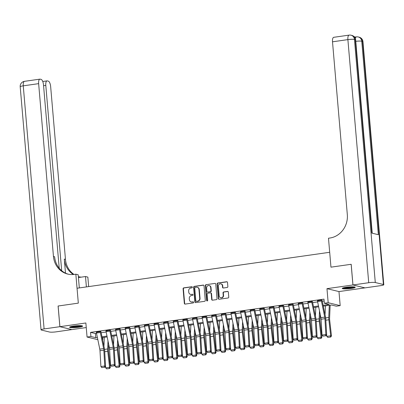 <?xml version="1.0" encoding="UTF-8"?>
<svg xmlns="http://www.w3.org/2000/svg" width="404" height="404" viewBox="0 0 404 404"><rect width="100%" height="100%" fill="white"/><g stroke="black" fill="none" stroke-linecap="round" stroke-linejoin="round"><path stroke-width="0.61" d="M192.365 287.209A0.576 0.53 -76.3 0 0 191.789 286.719L183.764 287.86A0.823 0.752 -76.3 0 0 183.083 288.779L184.335 303.389A0.823 0.752 -76.3 0 0 185.158 304.091L193.178 302.95A0.576 0.53 -76.3 0 0 193.263 301.823A0.576 0.53 -76.3 0 0 193.082 301.813L192.041 301.96A2.631 2.414 -76.3 0 1 189.405 299.707L189.299 298.49A2.631 2.414 -76.3 0 1 191.491 295.546L192.531 295.4A0.576 0.53 -76.3 0 0 192.617 294.274A0.576 0.53 -76.3 0 0 192.435 294.264L191.395 294.41A2.631 2.414 -76.3 0 1 188.759 292.158L188.653 290.941A2.631 2.414 -76.3 0 1 190.845 288.001L191.885 287.855A0.576 0.53 -76.3 0 0 192.365 287.209M192.127 286.795A0.576 0.53 -76.3 0 0 192.112 286.795L184.093 287.936A0.823 0.752 -76.3 0 0 183.406 288.855L184.658 303.465A0.823 0.752 -76.3 0 0 185.062 304.096M193.082 301.813L193.405 301.889A0.576 0.53 -76.3 0 0 193.405 301.889L192.041 301.96M192.774 294.339A0.576 0.53 -76.3 0 0 192.758 294.344L191.395 294.41M346.208 287.259A6.535 0.894 175.1 0 0 342.228 288.431A6.535 0.894 175.1 0 0 351.273 288.486A6.535 0.894 175.1 0 0 355.252 287.315A6.535 0.894 175.1 0 0 346.208 287.259M73.568 326.073A6.535 0.894 175.1 0 0 69.589 327.245A6.535 0.894 175.1 0 0 78.634 327.301A6.535 0.894 175.1 0 0 82.613 326.129A6.535 0.894 175.1 0 0 73.568 326.073M227.174 287.471A0.823 0.752 -76.3 0 0 227.856 286.552L227.508 282.452A0.823 0.752 -76.3 0 0 226.684 281.75L217.776 283.017A0.823 0.752 -76.3 0 0 217.089 283.936L218.342 298.546A0.823 0.752 -76.3 0 0 219.165 299.248L228.073 297.98A0.823 0.752 -76.3 0 0 228.76 297.061L228.336 292.112A0.823 0.752 -76.3 0 0 227.508 291.405L223.7 291.951A0.823 0.752 -76.3 0 0 223.013 292.87L223.225 295.324A2.202 2.015 -76.3 0 1 220.685 297.748A2.202 2.015 -76.3 0 1 219.185 295.9L218.362 286.279A2.202 2.015 -76.3 0 1 220.897 283.855A2.202 2.015 -76.3 0 1 222.397 285.704L222.538 287.31A0.823 0.752 -76.3 0 0 223.362 288.012L227.174 287.471M59.216 268.226L43.496 84.825A5.025 1.884 81.9 0 0 41.122 79.391L40.163 79.159A5.025 1.884 81.9 0 0 39.88 79.144A5.025 1.884 81.9 0 0 38.643 83.648L23.26 85.835L44.102 328.932L59.868 326.685L58.095 306.015L78.32 303.136L58.136 306.01L59.903 326.679L85.86 322.983L87.067 337.042L90.91 336.492L90.557 332.361L323.973 299.127L324.326 303.263L328.174 302.717L340.183 305.631L336.34 306.181L331.467 305L323.286 306.161M351.152 264.292L330.962 267.165L351.152 264.292L352.924 284.961L326.967 288.658L328.174 302.717M368.726 282.714L352.96 284.956L364.974 287.875L380.74 285.633A5.025 0.687 175.1 0 0 383.8 284.729A5.025 0.687 175.1 0 0 383.406 284.502L375.291 282.527A5.025 0.687 175.1 0 0 368.726 282.714L347.889 39.617L332.507 41.809L347.319 214.62A20.942 19.205 -76.3 0 1 329.866 238.032L328.482 238.229L330.962 267.165L329.689 252.283L77.048 288.249L78.32 303.136L75.841 274.195L74.457 274.392A20.942 19.205 103.7 0 1 67.741 274.074A20.942 19.205 103.7 0 1 53.459 256.459L38.643 83.648M204.03 285.795A0.823 0.752 -76.3 0 0 203.207 285.093L194.299 286.36A0.823 0.752 -76.3 0 0 193.612 287.279L194.864 301.889A0.823 0.752 -76.3 0 0 195.688 302.591L204.596 301.323A0.823 0.752 -76.3 0 0 205.282 300.404L204.03 285.795M206.035 284.689L214.943 283.421A0.823 0.752 -76.3 0 1 215.766 284.123L217.019 298.733A0.823 0.752 -76.3 0 1 216.337 299.652L212.524 300.192A0.823 0.752 -76.3 0 1 211.696 299.49L211.191 293.567A0.823 0.752 -76.3 0 0 210.368 292.86L207.838 293.223A0.823 0.752 -76.3 0 0 207.151 294.142L207.681 300.308A0.576 0.53 -76.3 0 1 207.015 300.945A0.576 0.53 -76.3 0 1 206.626 300.46L205.348 285.608A0.823 0.752 -76.3 0 1 206.035 284.689L214.943 283.421M326.967 288.658L338.976 291.577L364.933 287.88L352.924 284.961M59.903 326.679L71.917 329.598L86.254 327.558M90.557 332.361L95.43 333.542L96.531 333.386M101.167 332.724L106.146 332.017M110.777 331.356L115.761 330.649M120.392 329.987L125.371 329.28M130.007 328.619L134.987 327.912M139.617 327.25L144.602 326.543M149.233 325.882L154.212 325.175M158.848 324.513L163.827 323.806M168.458 323.144L173.442 322.437M178.073 321.776L183.052 321.069M187.688 320.407L192.668 319.7M197.298 319.039L202.283 318.332M206.914 317.67L211.893 316.963M216.529 316.302L221.508 315.595M226.139 314.933L231.123 314.221M235.754 313.565L240.733 312.853M245.369 312.196L250.349 311.484M254.98 310.827L259.964 310.115M264.595 309.459L269.574 308.747M274.21 308.09L279.189 307.378M283.82 306.722L288.804 306.01M293.435 305.353L298.415 304.641M303.05 303.985L308.03 303.273M312.661 302.616L317.645 301.904M322.276 301.248L324.129 300.98M100.308 332.487L96.46 333.032A2.934 1.096 81.9 0 1 96.329 332.133L100.177 331.583A2.934 1.096 81.9 0 0 100.308 332.487L103.621 348.586A4.186 1.571 -98.1 0 1 103.833 350.172L104.742 365.989L105.565 366.332L104.651 350.515A6.282 2.353 81.9 0 0 104.338 348.142L101.025 332.038A0.838 0.313 -98.1 0 1 100.985 331.78L100.561 331.527L96.344 332.285M109.918 331.118L106.075 331.664A2.934 1.096 81.9 0 1 105.944 330.765L109.787 330.214A2.934 1.096 81.9 0 0 109.918 331.118L113.236 347.218A4.186 1.571 -98.1 0 1 113.443 348.804L114.357 364.62L115.18 364.964L114.266 349.147A6.282 2.353 81.9 0 0 113.953 346.773L110.635 330.669A0.838 0.313 -98.1 0 1 110.6 330.411L110.171 330.159L105.959 330.916M119.533 329.75L115.685 330.295A2.934 1.096 81.9 0 1 115.559 329.396L119.402 328.846A2.934 1.096 81.9 0 0 119.533 329.75L122.851 345.849A4.186 1.571 -98.1 0 1 123.058 347.435L123.972 363.252L124.791 363.595L123.882 347.778A6.282 2.353 81.9 0 0 123.568 345.405L120.251 329.3A0.838 0.313 -98.1 0 1 120.215 329.043L119.786 328.79L115.569 329.548M129.149 328.381L125.301 328.927A2.934 1.096 81.9 0 1 125.169 328.028L129.017 327.477A2.934 1.096 81.9 0 0 129.149 328.381L132.462 344.481A4.186 1.571 -98.1 0 1 132.669 346.066L133.583 361.883L134.406 362.226L133.492 346.41A6.282 2.353 81.9 0 0 133.179 344.036L129.866 327.932A0.838 0.313 -98.1 0 1 129.825 327.674L129.401 327.422L125.184 328.179M138.759 327.013L134.916 327.558A2.934 1.096 81.9 0 1 134.784 326.659L138.628 326.109A2.934 1.096 81.9 0 0 138.759 327.013L142.077 343.112A4.186 1.571 -98.1 0 1 142.284 344.698L143.198 360.514L144.021 360.858L143.107 345.041A6.282 2.353 81.9 0 0 142.794 342.668L139.476 326.563A0.838 0.313 -98.1 0 1 139.441 326.306L139.011 326.053L134.8 326.811M148.374 325.644L144.526 326.19A2.934 1.096 81.9 0 1 144.395 325.291L148.243 324.74A2.934 1.096 81.9 0 0 148.374 325.644L151.692 341.744A4.186 1.571 -98.1 0 1 151.899 343.329L152.813 359.146L153.631 359.489L152.722 343.673A6.282 2.353 81.9 0 0 152.409 341.299L149.091 325.195A0.838 0.313 -98.1 0 1 149.056 324.937L148.627 324.685L144.41 325.442M157.989 324.276L154.141 324.821A2.934 1.096 81.9 0 1 154.01 323.922L157.858 323.372A2.934 1.096 81.9 0 0 157.989 324.276L161.302 340.375A4.186 1.571 -98.1 0 1 161.509 341.961L162.423 357.777L163.246 358.121L162.332 342.304A6.282 2.353 81.9 0 0 162.019 339.926L158.706 323.826A0.838 0.313 -98.1 0 1 158.666 323.569L158.242 323.316L154.025 324.074M167.599 322.907L163.756 323.452A2.934 1.096 81.9 0 1 163.625 322.554L167.468 322.003A2.934 1.096 81.9 0 0 167.599 322.907L170.917 339.006A4.186 1.571 -98.1 0 1 171.124 340.592L172.038 356.409L172.862 356.752L171.947 340.936A6.282 2.353 81.9 0 0 171.634 338.557L168.317 322.458A0.838 0.313 -98.1 0 1 168.281 322.2L167.852 321.948L163.64 322.705M177.215 321.539L173.367 322.084A2.934 1.096 81.9 0 1 173.235 321.18L177.083 320.635A2.934 1.096 81.9 0 0 177.215 321.539L180.532 337.638A4.186 1.571 -98.1 0 1 180.739 339.224L181.654 355.04L182.472 355.384L181.563 339.567A6.282 2.353 81.9 0 0 181.25 337.189L177.932 321.089A0.838 0.313 -98.1 0 1 177.896 320.832L177.467 320.579L173.25 321.337M186.825 320.17L182.982 320.715A2.934 1.096 81.9 0 1 182.85 319.811L186.698 319.266A2.934 1.096 81.9 0 0 186.825 320.17L190.143 336.269A4.186 1.571 -98.1 0 1 190.35 337.855L191.264 353.672L192.087 354.015L191.173 338.199A6.282 2.353 81.9 0 0 190.86 335.82L187.547 319.721A0.838 0.313 -98.1 0 1 187.507 319.463L187.082 319.211L182.866 319.968M196.44 318.801L192.597 319.347A2.934 1.096 81.9 0 1 192.466 318.443L196.309 317.897A2.934 1.096 81.9 0 0 196.44 318.801L199.758 334.901A4.186 1.571 -98.1 0 1 199.965 336.487L200.879 352.303L201.702 352.647L200.788 336.83A6.282 2.353 81.9 0 0 200.475 334.451L197.157 318.352A0.838 0.313 -98.1 0 1 197.122 318.094L196.692 317.842L192.481 318.594M206.055 317.428L202.207 317.978A2.934 1.096 81.9 0 1 202.076 317.074L205.924 316.529A2.934 1.096 81.9 0 0 206.055 317.428L209.368 333.532A4.186 1.571 -98.1 0 1 209.58 335.118L210.494 350.935L211.312 351.278L210.403 335.461A6.282 2.353 81.9 0 0 210.09 333.083L206.772 316.983A0.838 0.313 -98.1 0 1 206.737 316.726L206.308 316.473L202.091 317.226M215.665 316.059L211.822 316.61A2.934 1.096 81.9 0 1 211.691 315.706L215.539 315.16A2.934 1.096 81.9 0 0 215.665 316.059L218.983 332.164A4.186 1.571 -98.1 0 1 219.19 333.749L220.104 349.566L220.927 349.909L220.013 334.093A6.282 2.353 81.9 0 0 219.7 331.714L216.387 315.615A0.838 0.313 -98.1 0 1 216.347 315.357L215.923 315.105L211.706 315.857M231.633 351.071L234.643 350.707L231.633 351.071L230.699 350.061L229.629 332.724A6.282 2.353 81.9 0 0 229.315 330.346L225.998 314.246A0.838 0.313 -98.1 0 1 225.962 313.989L225.533 313.736L221.321 314.489M234.896 313.322L231.048 313.873A2.934 1.096 81.9 0 1 230.916 312.969L234.764 312.423A2.934 1.096 81.9 0 0 234.896 313.322L238.208 329.427A4.186 1.571 -98.1 0 1 238.421 331.012L239.335 346.829L240.153 347.172L239.244 331.356A6.282 2.353 81.9 0 0 238.931 328.977L235.613 312.878A0.838 0.313 -98.1 0 1 235.577 312.62L235.148 312.368L230.931 313.12M244.506 311.954L240.663 312.504A2.934 1.096 81.9 0 1 240.531 311.6L244.375 311.055A2.934 1.096 81.9 0 0 244.506 311.954L247.824 328.058A4.186 1.571 -98.1 0 1 248.031 329.644L248.945 345.46L249.768 345.804L248.854 329.987A6.282 2.353 81.9 0 0 248.541 327.609L245.228 311.509A0.838 0.313 -98.1 0 1 245.188 311.252L244.763 310.999L240.547 311.752M254.121 310.585L250.278 311.136A2.934 1.096 81.9 0 1 250.147 310.232L253.99 309.686A2.934 1.096 81.9 0 0 254.121 310.585L257.439 326.69A4.186 1.571 -98.1 0 1 257.646 328.275L258.56 344.092L259.383 344.435L258.469 328.619A6.282 2.353 81.9 0 0 258.156 326.24L254.838 310.141A0.838 0.313 -98.1 0 1 254.803 309.883L254.374 309.631L250.162 310.383M263.736 309.217L259.888 309.767A2.934 1.096 81.9 0 1 259.757 308.863L263.605 308.318A2.934 1.096 81.9 0 0 263.736 309.217L267.049 325.321A4.186 1.571 -98.1 0 1 267.261 326.907L268.17 342.723L268.993 343.067L268.079 327.25A6.282 2.353 81.9 0 0 267.771 324.872L264.453 308.772A0.838 0.313 -98.1 0 1 264.418 308.515L263.989 308.262L259.772 309.015M273.346 307.848L269.503 308.398A2.934 1.096 81.9 0 1 269.372 307.495L273.215 306.949A2.934 1.096 81.9 0 0 273.346 307.848L276.664 323.952A4.186 1.571 -98.1 0 1 276.871 325.533L277.785 341.355L278.609 341.698L277.694 325.882A6.282 2.353 81.9 0 0 277.381 323.503L274.069 307.404A0.838 0.313 -98.1 0 1 274.028 307.146L273.604 306.894L269.387 307.646M282.962 306.479L279.119 307.03A2.934 1.096 81.9 0 1 278.987 306.126L282.83 305.581A2.934 1.096 81.9 0 0 282.962 306.479L286.279 322.584A4.186 1.571 -98.1 0 1 286.486 324.165L287.401 339.986L288.224 340.33L287.31 324.513A6.282 2.353 81.9 0 0 286.997 322.134L283.679 306.035A0.838 0.313 -98.1 0 1 283.643 305.777L283.214 305.525L279.002 306.277M292.577 305.111L288.729 305.661A2.934 1.096 81.9 0 1 288.597 304.757L292.446 304.212A2.934 1.096 81.9 0 0 292.577 305.111L295.89 321.215A4.186 1.571 -98.1 0 1 296.102 322.796L297.011 338.618L297.834 338.961L296.92 323.144A6.282 2.353 81.9 0 0 296.612 320.766L293.294 304.666A0.838 0.313 -98.1 0 1 293.254 304.409L292.829 304.156L288.613 304.909M302.187 303.742L298.344 304.293A2.934 1.096 81.9 0 1 298.213 303.389L302.056 302.843A2.934 1.096 81.9 0 0 302.187 303.742L305.505 319.847A4.186 1.571 -98.1 0 1 305.712 321.427L306.626 337.249L307.449 337.593L306.535 321.776A6.282 2.353 81.9 0 0 306.222 319.397L302.909 303.298A0.838 0.313 -98.1 0 1 302.869 303.04L302.445 302.788L298.228 303.54M311.802 302.374L307.959 302.924A2.934 1.096 81.9 0 1 307.828 302.02L311.671 301.475A2.934 1.096 81.9 0 0 311.802 302.374L315.12 318.478A4.186 1.571 -98.1 0 1 315.327 320.059L316.241 335.881L317.064 336.224L316.15 320.407A6.282 2.353 81.9 0 0 315.837 318.029L312.519 301.929A0.838 0.313 -98.1 0 1 312.484 301.672L312.055 301.419L307.838 302.172M321.417 301.005L317.569 301.556A2.934 1.096 81.9 0 1 317.438 300.652L321.286 300.106A2.934 1.096 81.9 0 0 321.417 301.005L324.73 317.11A4.186 1.571 -98.1 0 1 324.942 318.69L325.851 334.512L326.674 334.855L325.76 319.039A6.282 2.353 81.9 0 0 325.452 316.66L322.134 300.561A0.838 0.313 -98.1 0 1 322.094 300.303L321.67 300.051L317.453 300.803M338.976 291.577L340.183 305.631M102.762 337.557L102.924 339.411L102.555 339.466M323.114 305.313L329.194 304.444L324.326 303.263M90.91 336.492L95.783 337.678L97.369 337.451M102.005 336.79L106.984 336.083M111.615 335.421L116.599 334.714M121.23 334.052L126.21 333.345M130.846 332.684L135.825 331.977M140.456 331.315L145.44 330.608M150.071 329.947L155.05 329.24M159.686 328.578L164.665 327.871M169.296 327.21L174.281 326.503M178.911 325.841L183.891 325.134M188.522 324.473L193.506 323.766M198.137 323.104L203.116 322.397M207.752 321.736L212.731 321.029M217.362 320.367L222.346 319.66M226.977 318.998L231.957 318.291M236.593 317.63L241.572 316.923M246.203 316.261L251.187 315.549M255.818 314.893L260.797 314.181M265.433 313.524L270.412 312.812M275.043 312.156L280.028 311.444M284.658 310.787L289.638 310.075M294.274 309.419L299.253 308.707M303.884 308.05L308.868 307.338M313.499 306.681L318.478 305.969M97.824 339.653L87.067 337.042M102.52 339.315L102.924 339.411M318.655 306.823L313.676 307.53M309.04 308.191L304.06 308.898M299.43 309.56L294.445 310.267M289.814 310.929L284.835 311.636M280.199 312.297L275.22 313.004M270.589 313.666L265.605 314.373M260.974 315.034L255.995 315.741M251.359 316.403L246.379 317.11M241.749 317.771L236.764 318.478M232.133 319.14L227.154 319.847M222.518 320.508L217.539 321.215M212.908 321.877L207.924 322.584M203.293 323.245L198.314 323.952M193.683 324.614L188.698 325.321M184.067 325.983L179.088 326.69M174.452 327.351L169.473 328.058M164.842 328.72L159.858 329.432M155.227 330.088L150.248 330.8M145.612 331.457L140.632 332.169M136.002 332.825L131.017 333.537M126.386 334.194L121.407 334.906M116.771 335.562L111.792 336.274M107.161 336.931L102.177 337.643M95.43 333.542L95.783 337.678M190.552 294.375L190.875 294.45A2.631 2.414 -76.3 0 0 191.718 294.491M191.198 301.919L191.526 302A2.631 2.414 -76.3 0 0 192.37 302.041M203.626 285.163A0.823 0.752 -76.3 0 0 203.53 285.168L194.622 286.436A0.823 0.752 -76.3 0 0 193.935 287.355L195.188 301.965A0.823 0.752 -76.3 0 0 195.592 302.596M195.223 287.375A0.576 0.53 -76.3 0 0 194.743 288.022L195.844 300.844A0.576 0.53 -76.3 0 0 196.42 301.339L197.516 301.182A2.631 2.414 -76.3 0 0 199.707 298.238L198.96 289.476A2.631 2.414 -76.3 0 0 196.319 287.224L195.223 287.375M196.238 301.328L196.561 301.409A0.576 0.53 -76.3 0 0 196.748 301.414L196.42 301.339M197.162 287.259L197.485 287.34A2.631 2.414 -76.3 0 1 199.283 289.552L200.036 298.319A2.631 2.414 -76.3 0 1 197.839 301.258L196.748 301.414M210.63 292.875L210.954 292.956A0.823 0.752 -76.3 0 1 211.514 293.642L212.024 299.571A0.823 0.752 -76.3 0 0 212.428 300.202M206.358 284.764A0.823 0.752 -76.3 0 0 205.676 285.684L206.949 300.541A0.576 0.53 -76.3 0 0 207.186 300.955M210.661 287.416A2.202 2.015 -76.3 0 0 209.161 285.567A2.202 2.015 -76.3 0 0 206.626 287.991L206.914 291.38A0.823 0.752 -76.3 0 0 207.742 292.087L210.267 291.723A0.823 0.752 -76.3 0 0 210.954 290.804L210.661 287.416L210.989 287.496A2.202 2.015 -76.3 0 0 209.489 285.648L209.161 285.567M207.474 292.072L207.802 292.153A0.823 0.752 -76.3 0 0 208.065 292.163L207.742 292.087M210.989 287.496L211.277 290.885A0.823 0.752 -76.3 0 1 210.595 291.804L208.065 292.163M220.897 283.855L221.225 283.936A2.202 2.015 -76.3 0 1 222.725 285.785L222.862 287.385A0.823 0.752 -76.3 0 0 223.266 288.022M220.685 297.748L221.008 297.829A2.202 2.015 -76.3 0 0 223.548 295.405L223.225 295.324M227.932 291.481A0.823 0.752 -76.3 0 0 227.836 291.486L224.023 292.026A0.823 0.752 -76.3 0 0 223.336 292.945L223.548 295.405M227.104 281.82A0.823 0.752 -76.3 0 0 227.008 281.825L218.099 283.098A0.823 0.752 -76.3 0 0 217.413 284.017L218.665 298.622A0.823 0.752 -76.3 0 0 219.069 299.258M106.661 368.867L109.671 368.499L106.661 368.867L105.722 367.852L105.55 366.352M103.949 346.248L104.328 337.335M105.722 367.852L109.565 367.307L107.752 351.268A6.282 2.353 -98.1 0 1 107.661 348.945L107.994 340.986M109.353 368.483L109.565 367.307L110.363 367.352L109.671 368.499M108.711 344.461L108.484 349.768A4.186 1.571 81.9 0 0 108.545 351.318L110.363 367.352M96.46 333.032L99.778 349.132A4.186 1.571 -98.1 0 1 99.985 350.717L100.899 366.534L104.742 365.989L104.474 367.241L101.783 367.62L104.474 367.241M104.803 367.377L105.565 366.332M100.899 366.534L101.783 367.62M116.271 367.499L119.286 367.13L116.271 367.499L115.337 366.484L115.165 364.984M113.564 344.88L113.938 335.966M115.337 366.484L119.18 365.938L117.362 349.899A6.282 2.353 -98.1 0 1 117.271 347.576L117.609 339.618M118.963 367.115L119.18 365.938L119.978 365.984L119.286 367.13M118.322 343.092L118.099 348.399A4.186 1.571 81.9 0 0 118.16 349.95L119.978 365.984M125.886 366.13L128.896 365.761L125.886 366.13L124.947 365.115L124.78 363.615M123.18 343.511L123.553 334.598M124.947 365.115L128.795 364.57L126.977 348.531A6.282 2.353 -98.1 0 1 126.886 346.208L127.22 338.249M128.578 365.746L128.795 364.57L129.593 364.615L128.896 365.761M127.937 341.723L127.715 347.031A4.186 1.571 81.9 0 0 127.775 348.581L129.593 364.615M135.502 364.761L138.511 364.393L135.502 364.761L134.562 363.746L134.391 362.247M132.79 342.143L133.168 333.229M134.562 363.746L138.405 363.201L136.592 347.162A6.282 2.353 -98.1 0 1 136.501 344.839L136.835 336.88M138.193 364.378L138.405 363.201L139.203 363.246L138.511 364.393M137.552 340.355L137.325 345.662A4.186 1.571 81.9 0 0 137.385 347.213L139.203 363.246M106.075 331.664L109.388 347.763A4.186 1.571 -98.1 0 1 109.6 349.349L110.514 365.166L114.357 364.62L114.09 365.873L111.398 366.251L114.09 365.873M114.418 366.009L115.18 364.964M110.514 365.166L111.398 366.251M115.685 330.295L119.003 346.395A4.186 1.571 -98.1 0 1 119.21 347.98L120.124 363.797L123.972 363.252L123.7 364.504L121.008 364.883L123.7 364.504M124.033 364.64L124.791 363.595M120.124 363.797L121.008 364.883M125.301 328.927L128.618 345.026A4.186 1.571 -98.1 0 1 128.826 346.612L129.74 362.428L133.583 361.883L133.315 363.135L130.623 363.514L133.315 363.135M133.643 363.272L134.406 362.226M129.74 362.428L130.623 363.514M145.112 363.393L148.127 363.024L145.112 363.393L144.178 362.378L144.006 360.878M142.405 340.774L142.779 331.861M144.178 362.378L148.021 361.832L146.203 345.794A6.282 2.353 -98.1 0 1 146.112 343.471L146.45 335.512M147.803 363.009L148.021 361.832L148.818 361.878L148.127 363.024M147.162 338.986L146.94 344.294A4.186 1.571 81.9 0 0 147 345.844L148.818 361.878M134.916 327.558L138.229 343.658A4.186 1.571 -98.1 0 1 138.441 345.243L139.355 361.06L143.198 360.514L142.93 361.767L140.238 362.146L142.93 361.767M143.258 361.903L144.021 360.858M139.355 361.06L140.238 362.146M81.542 325.735A5.656 0.773 -4.9 0 1 75.346 326.856A5.656 0.773 -4.9 0 1 70.579 326.674M71.745 326.387A5.237 0.717 175.1 0 0 75.361 326.381A5.237 0.717 175.1 0 0 80.346 325.649M70.049 326.866A6.494 0.889 175.1 0 0 75.245 326.977A6.494 0.889 175.1 0 0 82.098 325.831M354.177 286.921A5.656 0.773 -4.9 0 1 353.177 287.305A5.656 0.773 -4.9 0 1 347.561 288.067A5.656 0.773 -4.9 0 1 343.218 287.86M344.38 287.572A5.237 0.717 175.1 0 0 352.808 286.88A5.237 0.717 175.1 0 0 352.98 286.835M342.688 288.052A6.494 0.889 175.1 0 0 347.834 288.168A6.494 0.889 175.1 0 0 353.843 287.315A6.494 0.889 175.1 0 0 354.732 287.017M86.39 286.921L85.497 276.538L78.432 277.548M85.497 276.538L87.85 277.114L88.663 286.598M75.841 274.195L78.194 274.765L79.32 287.926M61.686 270.705L45.798 85.385A5.025 1.884 81.9 0 1 47.041 80.881A5.025 1.884 81.9 0 1 47.324 80.896L48.278 81.128A5.025 1.884 81.9 0 1 50.651 86.562L65.468 259.373A20.942 19.205 103.7 0 0 74.008 274.452M73.377 274.513A20.942 19.205 103.7 0 1 64.302 259.09L65.504 273.149M44.102 328.932A5.025 0.687 175.1 0 0 41.041 329.831A5.025 0.687 175.1 0 0 41.435 330.058L49.551 332.032A5.025 0.687 175.1 0 0 56.111 331.846L71.877 329.588M59.868 326.685L71.877 329.603M79.169 276.841A20.942 19.205 103.7 0 1 78.351 276.589M68.327 274.205A20.942 19.205 103.7 0 1 54.626 256.742L53.459 256.459M81.265 277.144A20.942 19.205 103.7 0 1 78.583 276.705A20.942 19.205 103.7 0 1 78.356 276.649M354.742 37.375A5.025 1.884 -98.1 0 1 355.278 37.052L356.429 36.89A5.025 1.884 81.9 0 0 355.333 38.476M355.414 37.037L354.207 36.739M332.507 41.809A5.025 1.884 -98.1 0 1 333.744 37.304L349.127 35.118A5.025 1.884 81.9 0 0 347.889 39.617A5.025 0.687 -4.9 0 1 354.449 39.435L375.291 282.527M372.23 233.209L355.656 39.86A5.025 0.687 -4.9 0 0 355.262 39.632A5.025 4.611 -76.3 0 0 351.834 35.406L351.02 35.209A5.025 4.611 103.7 0 1 354.449 39.435L355.262 39.632L371.847 233.118L378.341 234.694L361.752 41.208L362.565 41.405A5.025 0.687 -4.9 0 1 362.959 41.632L383.8 284.729M352.96 284.956L351.192 264.287M154.727 362.019L157.737 361.656L154.727 362.019L153.788 361.009L153.621 359.51M152.02 339.405L152.394 330.492M153.788 361.009L157.636 360.464L155.818 344.425A6.282 2.353 -98.1 0 1 155.727 342.102L156.06 334.143M157.419 361.641L157.636 360.464L158.434 360.509L157.737 361.656M156.777 337.618L156.555 342.925A4.186 1.571 81.9 0 0 156.616 344.476L158.434 360.509M164.342 360.651L167.352 360.287L164.342 360.651L163.403 359.641L163.231 358.141M161.63 338.037L162.009 329.124M163.403 359.641L167.246 359.095L165.428 343.057A6.282 2.353 -98.1 0 1 165.342 340.734L165.675 332.775M167.034 360.272L167.246 359.095L168.044 359.141L167.352 360.287M166.392 336.249L166.165 341.557A4.186 1.571 81.9 0 0 166.226 343.107L168.044 359.141M173.952 359.282L176.967 358.919L173.952 359.282L173.018 358.272L172.846 356.772M171.246 336.668L171.619 327.755M173.018 358.272L176.861 357.727L175.043 341.688A6.282 2.353 -98.1 0 1 174.952 339.365L175.291 331.406M176.644 358.904L176.861 357.727L177.659 357.772L176.967 358.919M176.003 334.881L175.78 340.188A4.186 1.571 81.9 0 0 175.841 341.734L177.659 357.772M183.567 357.914L186.577 357.55L183.567 357.914L182.628 356.904L182.462 355.404M180.861 335.3L181.234 326.387M182.628 356.904L186.476 356.358L184.658 340.32A6.282 2.353 -98.1 0 1 184.567 337.996L184.901 330.038M186.259 357.535L186.476 356.358L187.269 356.404L186.577 357.55M185.618 333.512L185.396 338.82A4.186 1.571 81.9 0 0 185.456 340.365L187.269 356.404M193.183 356.545L196.192 356.182L193.183 356.545L192.243 355.535L192.072 354.035M190.471 333.931L190.85 325.018M192.243 355.535L196.086 354.99L194.268 338.951A6.282 2.353 -98.1 0 1 194.183 336.628L194.516 328.669M195.874 356.166L196.086 354.99L196.884 355.035L196.192 356.182M195.233 332.144L195.006 337.451A4.186 1.571 81.9 0 0 195.066 338.996L196.884 355.035M144.526 326.19L147.844 342.289A4.186 1.571 -98.1 0 1 148.051 343.875L148.965 359.691L152.813 359.146L152.54 360.393L149.849 360.777L152.54 360.393M152.874 360.535L153.631 359.489M148.965 359.691L149.849 360.777M154.141 324.821L157.459 340.92A4.186 1.571 -98.1 0 1 157.666 342.506L158.58 358.323L162.423 357.777L162.156 359.025L159.464 359.409L162.156 359.025M162.484 359.166L163.246 358.121M158.58 358.323L159.464 359.409M163.756 323.452L167.069 339.552A4.186 1.571 -98.1 0 1 167.281 341.138L168.19 356.954L172.038 356.409L171.771 357.656L169.079 358.04L171.771 357.656M172.099 357.798L172.862 356.752M168.19 356.954L169.079 358.04M173.367 322.084L176.684 338.183A4.186 1.571 -98.1 0 1 176.891 339.769L177.805 355.586L181.654 355.04L181.381 356.288L178.689 356.671L181.381 356.288M181.714 356.429L182.472 355.384M177.805 355.586L178.689 356.671M182.982 320.715L186.3 336.815A4.186 1.571 -98.1 0 1 186.507 338.401L187.421 354.217L191.264 353.672L190.996 354.919L188.304 355.303L190.996 354.919M191.324 355.06L192.087 354.015M187.421 354.217L188.304 355.303M202.793 355.177L205.803 354.813L202.793 355.177L201.859 354.167L201.687 352.667M200.086 332.563L200.46 323.649M201.859 354.167L205.702 353.621L203.884 337.582A6.282 2.353 -98.1 0 1 203.793 335.259L204.131 327.301M205.484 354.798L205.702 353.621L206.5 353.667L205.803 354.813M204.843 330.775L204.621 336.083A4.186 1.571 81.9 0 0 204.682 337.628L206.5 353.667M192.597 319.347L195.91 335.446A4.186 1.571 -98.1 0 1 196.122 337.032L197.031 352.849L200.879 352.303L200.611 353.55L197.92 353.934L200.611 353.55M200.939 353.692L201.702 352.647M197.031 352.849L197.92 353.934M212.408 353.808L215.418 353.444L212.408 353.808L211.469 352.798L211.302 351.298M209.696 331.194L210.075 322.281M211.469 352.798L215.317 352.253L213.499 336.214A6.282 2.353 -98.1 0 1 213.408 333.891L213.741 325.932M215.1 353.424L215.317 352.253L216.11 352.298L215.418 353.444M214.458 329.406L214.236 334.714A4.186 1.571 81.9 0 0 214.297 336.259L216.11 352.298M202.207 317.978L205.525 334.078A4.186 1.571 -98.1 0 1 205.732 335.663L206.646 351.48L210.494 350.935L210.221 352.182L207.53 352.566L210.221 352.182M210.55 352.323L211.312 351.278M206.646 351.48L207.53 352.566M222.023 352.44L225.033 352.076L222.023 352.44L221.084 351.43L220.912 349.93M219.311 329.826L219.685 320.912M221.084 351.43L224.927 350.884L223.109 334.845A6.282 2.353 -98.1 0 1 223.023 332.522L223.356 324.564M224.715 352.056L224.927 350.884L225.725 350.93L225.033 352.076M224.074 328.038L223.846 333.345A4.186 1.571 81.9 0 0 223.907 334.891L225.725 350.93M211.822 316.61L215.14 332.709A4.186 1.571 -98.1 0 1 215.347 334.295L216.261 350.111L220.104 349.566L219.837 350.813L217.145 351.197L219.837 350.813M220.165 350.955L220.927 349.909M216.261 350.111L217.145 351.197M228.927 328.457L229.3 319.544M230.699 350.061L234.542 349.516L232.724 333.477A6.282 2.353 -98.1 0 1 232.633 331.154L232.972 323.195M234.325 350.687L234.542 349.516L235.34 349.561L234.643 350.707M233.684 326.669L233.462 331.977A4.186 1.571 81.9 0 0 233.522 333.522L235.34 349.561M225.281 314.691L221.437 315.241A2.934 1.096 81.9 0 1 221.306 314.337L225.149 313.792A2.934 1.096 81.9 0 0 225.281 314.691L228.598 330.795A4.186 1.571 -98.1 0 1 228.805 332.381L229.719 348.197L230.543 348.541L229.78 349.586L226.76 349.829L229.78 349.586M221.437 315.241L224.75 331.341A4.186 1.571 -98.1 0 1 224.962 332.926L225.871 348.743L229.719 348.197L229.452 349.445M225.871 348.743L226.76 349.829M241.249 349.702L244.258 349.339L241.249 349.702L240.309 348.692L240.143 347.193M238.537 327.089L238.916 318.175M240.309 348.692L244.157 348.147L242.339 332.108A6.282 2.353 -98.1 0 1 242.249 329.785L242.582 321.826M243.94 349.319L244.157 348.147L244.95 348.192L244.258 349.339M243.299 325.301L243.077 330.608A4.186 1.571 81.9 0 0 243.132 332.154L244.95 348.192M231.048 313.873L234.365 329.972A4.186 1.571 -98.1 0 1 234.572 331.558L235.487 347.374L239.335 346.829L239.062 348.076L236.37 348.46L239.062 348.076M239.39 348.218L240.153 347.172M235.487 347.374L236.37 348.46M250.864 348.334L253.874 347.97L250.864 348.334L249.924 347.324L249.753 345.824M248.152 325.72L248.526 316.807M249.924 347.324L253.768 346.778L251.95 330.74A6.282 2.353 -98.1 0 1 251.859 328.417L252.197 320.458M253.555 347.95L253.768 346.778L254.565 346.824L253.874 347.97M252.909 323.932L252.687 329.24A4.186 1.571 81.9 0 0 252.747 330.785L254.565 346.824M240.663 312.504L243.981 328.604A4.186 1.571 -98.1 0 1 244.188 330.189L245.102 346.006L248.945 345.46L248.677 346.708L245.986 347.092L248.677 346.708M249.005 346.849L249.768 345.804M245.102 346.006L245.986 347.092M260.474 346.965L263.484 346.602L260.474 346.965L259.535 345.955L259.368 344.455M257.767 324.351L258.141 315.438M259.535 345.955L263.383 345.41L261.565 329.371A6.282 2.353 -98.1 0 1 261.474 327.048L261.812 319.089M263.166 346.582L263.383 345.41L264.181 345.455L263.484 346.602M262.524 322.564L262.302 327.871A4.186 1.571 81.9 0 0 262.363 329.417L264.181 345.455M270.089 345.597L273.099 345.233L270.089 345.597L269.15 344.587L268.978 343.087M267.377 322.978L267.756 314.07M269.15 344.587L272.998 344.041L271.18 328.003A6.282 2.353 -98.1 0 1 271.089 325.68L271.422 317.721M272.781 345.213L272.998 344.041L273.791 344.087L273.099 345.233M272.139 321.195L271.912 326.503A4.186 1.571 81.9 0 0 271.973 328.048L273.791 344.087M279.704 344.228L282.714 343.865L279.704 344.228L278.765 343.218L278.593 341.718M276.993 321.609L277.366 312.701M278.765 343.218L282.608 342.673L280.79 326.634A6.282 2.353 -98.1 0 1 280.699 324.311L281.038 316.352M282.396 343.844L282.608 342.673L283.406 342.718L282.714 343.865M281.75 319.827L281.527 325.134A4.186 1.571 81.9 0 0 281.588 326.679L283.406 342.718M289.315 342.86L292.324 342.496L289.315 342.86L288.375 341.85L288.209 340.35M286.608 320.241L286.981 311.332M288.375 341.85L292.223 341.299L290.405 325.265A6.282 2.353 -98.1 0 1 290.314 322.942L290.648 314.984M292.006 342.476L292.223 341.299L293.021 341.35L292.324 342.496M291.365 318.458L291.143 323.766A4.186 1.571 81.9 0 0 291.203 325.311L293.021 341.35M298.93 341.491L301.94 341.127L298.93 341.491L297.99 340.481L297.819 338.981M296.218 318.872L296.597 309.964M297.99 340.481L301.839 339.931L300.021 323.897A6.282 2.353 -98.1 0 1 299.93 321.574L300.263 313.615M301.621 341.107L301.839 339.931L302.631 339.981L301.94 341.127M300.98 317.084L300.753 322.397A4.186 1.571 81.9 0 0 300.813 323.942L302.631 339.981M308.545 340.123L311.555 339.759L308.545 340.123L307.606 339.113L307.434 337.613M305.833 317.504L306.207 308.595M307.606 339.113L311.449 338.562L309.631 322.528A6.282 2.353 -98.1 0 1 309.54 320.205L309.878 312.247M311.237 339.739L311.449 338.562L312.247 338.613L311.555 339.759M310.59 315.716L310.368 321.029A4.186 1.571 81.9 0 0 310.429 322.574L312.247 338.613M318.155 338.754L321.165 338.39L318.155 338.754L317.216 337.744L317.049 336.244M315.448 316.135L315.822 307.227M317.216 337.744L321.064 337.194L319.246 321.16A6.282 2.353 -98.1 0 1 319.155 318.837L319.488 310.878M320.847 338.37L321.064 337.194L321.862 337.244L321.165 338.39M320.205 314.347L319.983 319.66A4.186 1.571 81.9 0 0 320.044 321.205L321.862 337.244M327.77 337.385L330.78 337.022L327.77 337.385L326.831 336.375L326.659 334.876M325.058 314.767L325.437 305.858M326.831 336.375L330.679 335.825L328.861 319.791A6.282 2.353 -98.1 0 1 328.77 317.468L329.28 305.308M330.462 337.002L330.679 335.825L331.472 335.875L330.78 337.022M330.149 305.187L329.593 318.291A4.186 1.571 81.9 0 0 329.654 319.837L331.472 335.875M250.278 311.136L253.591 327.235A4.186 1.571 -98.1 0 1 253.803 328.821L254.712 344.637L258.56 344.092L258.292 345.339L255.601 345.723L258.292 345.339M258.621 345.481L259.383 344.435M254.712 344.637L255.601 345.723M259.888 309.767L263.206 325.866A4.186 1.571 -98.1 0 1 263.413 327.452L264.327 343.269L268.17 342.723L267.902 343.971L265.211 344.354L267.902 343.971M268.231 344.112L268.993 343.067M264.327 343.269L265.211 344.354M269.503 308.398L272.821 324.498A4.186 1.571 -98.1 0 1 273.028 326.084L273.942 341.9L277.785 341.355L277.518 342.602L274.826 342.986L277.518 342.602M277.846 342.744L278.609 341.698M273.942 341.9L274.826 342.986M279.119 307.03L282.431 323.129A4.186 1.571 -98.1 0 1 282.638 324.715L283.552 340.532L287.401 339.986L287.133 341.234L284.441 341.617L287.133 341.234M287.461 341.375L288.224 340.33M283.552 340.532L284.441 341.617M288.729 305.661L292.047 321.761A4.186 1.571 -98.1 0 1 292.254 323.346L293.168 339.163L297.011 338.618L296.743 339.865L294.051 340.249L296.743 339.865M297.071 340.006L297.834 338.961M293.168 339.163L294.051 340.249M298.344 304.293L301.662 320.392A4.186 1.571 -98.1 0 1 301.869 321.978L302.783 337.794L306.626 337.249L306.358 338.496L303.667 338.88L306.358 338.496M306.686 338.638L307.449 337.593M302.783 337.794L303.667 338.88M307.959 302.924L311.272 319.024A4.186 1.571 -98.1 0 1 311.479 320.609L312.393 336.426L316.241 335.881L315.973 337.128L313.282 337.512L315.973 337.128M316.302 337.269L317.064 336.224M312.393 336.426L313.282 337.512M317.569 301.556L320.887 317.655A4.186 1.571 -98.1 0 1 321.094 319.241L322.008 335.057L325.851 334.512L325.584 335.759L322.892 336.143L325.584 335.759M325.912 335.901L326.674 334.855M322.008 335.057L322.892 336.143M192.112 286.795L191.789 286.719M192.758 294.344L192.435 294.264M184.658 303.465L184.335 303.389M183.406 288.855L183.083 288.779M184.093 287.936L183.764 287.86M195.188 301.965L194.864 301.889M193.935 287.355L193.612 287.279M194.622 286.436L194.299 286.36M203.53 285.168L203.207 285.093M197.839 301.258L197.516 301.182M200.036 298.319L199.707 298.238M199.283 289.552L198.96 289.476M212.024 299.571L211.696 299.49M211.514 293.642L211.191 293.567M206.949 300.541L206.626 300.46M205.676 285.684L205.348 285.608M210.595 291.804L210.267 291.723M211.277 290.885L210.954 290.804M222.862 287.385L222.538 287.31M222.725 285.785L222.397 285.704M223.336 292.945L223.013 292.87M224.023 292.026L223.7 291.951M227.836 291.486L227.508 291.405M218.665 298.622L218.342 298.546M217.413 284.017L217.089 283.936M218.099 283.098L217.776 283.017M227.008 281.825L226.684 281.75M104.722 351.702L107.752 351.268M104.55 349.389L107.661 348.945M103.621 348.586L99.778 349.132M103.833 350.172L99.985 350.717M114.337 350.334L117.362 349.899M114.16 348.021L117.271 347.576M123.947 348.965L126.977 348.531M123.775 346.652L126.886 346.208M133.562 347.597L136.592 347.162M133.391 345.284L136.501 344.839M113.236 347.218L109.388 347.763M113.443 348.804L109.6 349.349M122.851 345.849L119.003 346.395M123.058 347.435L119.21 347.98M132.462 344.481L128.618 345.026M132.669 346.066L128.826 346.612M143.173 346.228L146.203 345.794M143.001 343.915L146.112 343.471M142.077 343.112L138.229 343.658M142.284 344.698L138.441 345.243M64.302 259.09L65.468 259.373M45.798 85.385L43.571 85.704M23.26 85.835A5.025 1.884 -98.1 0 1 24.498 81.33A5.025 5.025 0 0 0 20.2 86.739A5.025 0.687 -4.9 0 1 23.26 85.835M383.406 284.502L362.565 41.405A5.025 4.611 -76.3 0 0 359.136 37.178L358.328 36.981A5.025 4.611 103.7 0 1 361.752 41.208A5.025 0.687 -4.9 0 0 355.783 41.314M152.788 344.859L155.818 344.425M152.616 342.547L155.727 342.102M162.403 343.486L165.428 343.057M162.231 341.178L165.342 340.734M172.013 342.117L175.043 341.688M171.841 339.809L174.952 339.365M181.628 340.749L184.658 340.32M181.457 338.441L184.567 337.996M191.243 339.38L194.268 338.951M191.067 337.072L194.183 336.628M151.692 341.744L147.844 342.289M151.899 343.329L148.051 343.875M161.302 340.375L157.459 340.92M161.509 341.961L157.666 342.506M170.917 339.006L167.069 339.552M171.124 340.592L167.281 341.138M180.532 337.638L176.684 338.183M180.739 339.224L176.891 339.769M190.143 336.269L186.3 336.815M190.35 337.855L186.507 338.401M200.854 338.012L203.884 337.582M200.682 335.704L203.793 335.259M199.758 334.901L195.91 335.446M199.965 336.487L196.122 337.032M210.469 336.643L213.499 336.214M210.297 334.335L213.408 333.891M209.368 333.532L205.525 334.078M209.58 335.118L205.732 335.663M220.084 335.275L223.109 334.845M219.907 332.967L223.023 332.522M218.983 332.164L215.14 332.709M219.19 333.749L215.347 334.295M229.694 333.906L232.724 333.477M229.523 331.598L232.633 331.154M228.598 330.795L224.75 331.341M228.805 332.381L224.962 332.926M239.309 332.537L242.339 332.108M239.138 330.23L242.249 329.785M238.208 329.427L234.365 329.972M238.421 331.012L234.572 331.558M248.925 331.169L251.95 330.74M248.748 328.861L251.859 328.417M247.824 328.058L243.981 328.604M248.031 329.644L244.188 330.189M258.535 329.8L261.565 329.371M258.363 327.493L261.474 327.048M268.15 328.432L271.18 328.003M267.978 326.124L271.089 325.68M277.765 327.063L280.79 326.634M277.588 324.755L280.699 324.311M287.375 325.695L290.405 325.265M287.204 323.387L290.314 322.942M296.99 324.326L300.021 323.897M296.819 322.018L299.93 321.574M306.606 322.958L309.631 322.528M306.429 320.65L309.54 320.205M316.216 321.589L319.246 321.16M316.044 319.276L319.155 318.837M325.831 320.221L328.861 319.791M325.659 317.908L328.77 317.468M257.439 326.69L253.591 327.235M257.646 328.275L253.803 328.821M267.049 325.321L263.206 325.866M267.261 326.907L263.413 327.452M276.664 323.952L272.821 324.498M276.871 325.533L273.028 326.084M286.279 322.584L282.431 323.129M286.486 324.165L282.638 324.715M295.89 321.215L292.047 321.761M296.102 322.796L292.254 323.346M305.505 319.847L301.662 320.392M305.712 321.427L301.869 321.978M315.12 318.478L311.272 319.024M315.327 320.059L311.479 320.609M324.73 317.11L320.887 317.655M324.942 318.69L321.094 319.241M47.041 80.881L42.753 81.492M39.88 79.144L24.498 81.33M20.2 86.739L41.041 329.831M355.656 39.86A5.025 5.025 0 0 0 351.834 35.406M351.02 35.209A5.025 5.025 0 0 0 349.127 35.118M362.959 41.632A5.025 5.025 0 0 0 359.136 37.178M358.328 36.981A5.025 5.025 0 0 0 356.429 36.89"/></g></svg>
